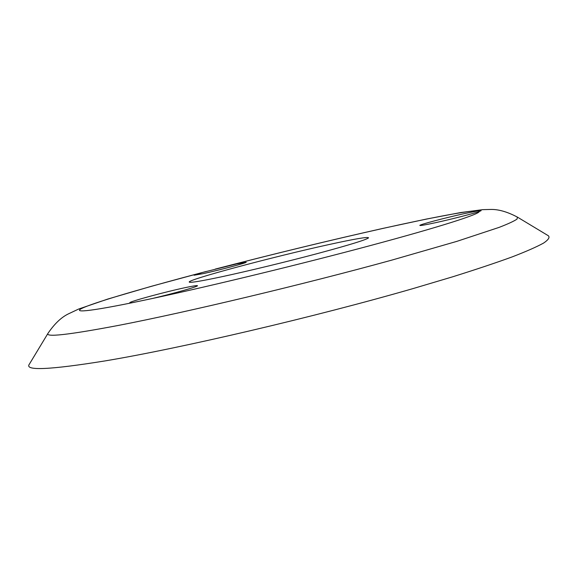 <?xml version="1.0" encoding="UTF-8"?>
<svg xmlns="http://www.w3.org/2000/svg" width="578" height="578" viewBox="0 0 578 578"><rect width="100%" height="100%" fill="white"/><g stroke="black" fill="none" stroke-linecap="round" stroke-linejoin="round"><path stroke-width="0.87" d="M329.157 244.516C354.979 238.851 368.114 236.626 368.554 237.847C366.373 239.762 349.249 245.021 317.185 253.641C286.399 261.834 247.651 271.205 221.771 276.746C201.693 281.009 190.892 282.823 189.374 282.187C184.7 280.359 273.893 256.553 329.157 244.516M132.369 302.684L152.245 298.523C173.696 293.501 198.637 286.399 197.466 285.705C197.134 285.344 193.341 285.929 186.087 287.454C166.117 291.615 128.569 301.788 129.79 302.771L132.369 302.684C81.361 313.038 69.187 312.965 87.538 305.993C106.345 298.898 150.916 286.074 202.466 272.469L194.078 275.229L203.189 273.64C219.019 270.215 247.485 262.65 246.177 262.246L236.503 263.958L202.466 272.469M477.804 210.905L464.437 213.6C445.262 217.798 418.985 224.755 419.845 225.434C420.3 225.781 425.553 224.856 435.617 222.674C451.237 219.272 473.563 213.557 479.22 211.519L481.098 210.695L477.804 210.905C469.806 210.248 430.87 217.733 382.246 228.577C330.876 240.094 277.303 253.063 221.533 267.484M47.981 333.354L29.348 364.191C24.247 370.968 49.563 369.862 105.283 360.874C180.632 348.31 314.967 316.932 413.508 288.451L452.545 276.84C475.867 269.529 495.693 262.896 512.021 256.957C526.218 251.481 536.745 246.849 543.595 243.071C548.435 239.791 550.018 237.348 548.349 235.752L517.491 217.162M215.226 269.102C273.228 254.031 329.207 240.441 383.178 228.339L426.441 219.055L460.803 212.531L482.673 209.655L490.223 209.46C498.077 209.149 507.123 211.685 517.361 217.09L517.064 219.069C514.232 221.071 508.272 223.831 499.197 227.356L456.844 241.366L391.884 260.093C303.999 284.311 186.289 312.33 118.519 325.4C68.218 334.922 44.737 337.53 48.061 333.224C54.585 323.694 61.384 317.235 68.457 313.854L78.644 309.049L107.739 299.064L151.631 286.226L206.108 271.487M152.245 298.523C211.107 285.951 302.381 263.814 371.618 245.231C441.043 226.605 479.603 214.12 479.22 211.519"/></g></svg>

